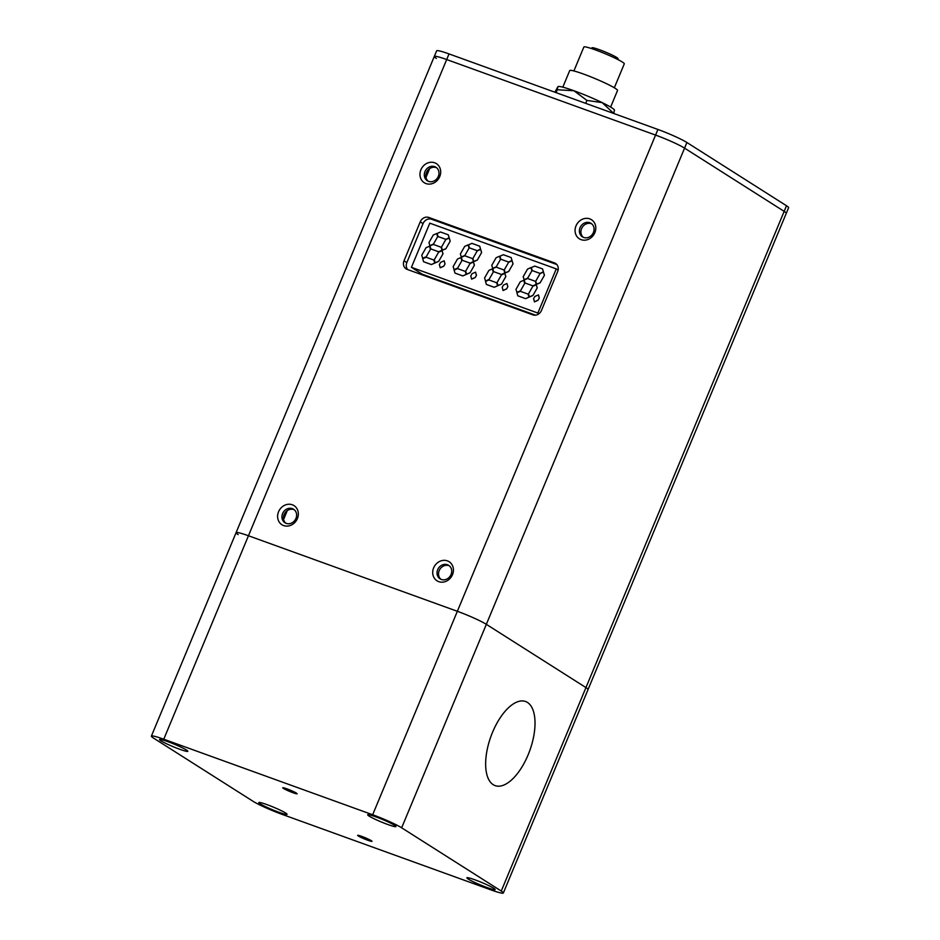 <?xml version="1.0" encoding="UTF-8"?>
<svg xmlns="http://www.w3.org/2000/svg" width="940" height="940" viewBox="0 0 940 940"><rect width="100%" height="100%" fill="white"/><g stroke="black" fill="none" stroke-linecap="round" stroke-linejoin="round"><path stroke-width="1.41" d="M293.022 792.737A7.767 0.705 -157.4 0 0 297.099 793.76A7.767 0.705 -157.4 0 0 286.841 788.813A7.767 0.705 -157.4 0 0 282.752 787.791A7.767 0.705 -157.4 0 0 293.022 792.737M367.904 840.301A7.767 0.705 -157.4 0 0 371.981 841.323A7.767 0.705 -157.4 0 0 361.724 836.377A7.767 0.705 -157.4 0 0 357.635 835.355A7.767 0.705 -157.4 0 0 367.904 840.301M179.787 749.286A15.299 1.387 -157.4 0 0 187.836 751.307A15.299 1.387 -157.4 0 0 167.614 741.566A15.299 1.387 -157.4 0 0 159.577 739.545A15.299 1.387 -157.4 0 0 179.787 749.286M387.903 824.545A15.299 1.387 -157.4 0 0 395.94 826.554A15.299 1.387 -157.4 0 0 375.73 816.813A15.299 1.387 -157.4 0 0 367.681 814.792A15.299 1.387 -157.4 0 0 387.903 824.545M487.12 887.56A15.299 1.387 -157.4 0 0 495.169 889.569A15.299 1.387 -157.4 0 0 474.959 879.828A15.299 1.387 -157.4 0 0 466.91 877.807A15.299 1.387 -157.4 0 0 487.12 887.56M279.016 812.301A15.299 1.387 -157.4 0 0 287.053 814.322A15.299 1.387 -157.4 0 0 266.843 804.581A15.299 1.387 -157.4 0 0 258.794 802.56A15.299 1.387 -157.4 0 0 279.016 812.301M492.548 732.272A44.732 20.68 109.9 0 0 495.122 785.629A44.732 20.68 109.9 0 0 528.115 754.855A44.732 20.68 109.9 0 0 525.542 701.499A44.732 20.68 109.9 0 0 492.548 732.272M153.49 738.065A23.547 2.139 22.6 0 1 151.387 736.114A23.547 2.139 22.6 0 1 163.76 739.216L372.663 814.757A23.547 2.139 22.6 0 1 401.65 827.799L501.255 891.05A23.547 2.139 22.6 0 1 503.346 893A23.547 2.139 22.6 0 1 490.974 889.898L282.082 814.357A23.547 2.139 22.6 0 1 253.083 801.315L153.49 738.065M238.184 534.601A23.547 2.139 22.6 0 1 236.081 532.651A23.547 2.139 22.6 0 1 248.454 535.753L457.357 611.294A23.547 2.139 22.6 0 1 486.344 624.336L585.949 687.587A23.547 2.139 22.6 0 1 588.052 689.537L503.346 893M411.426 267.324L537.868 313.044L556.245 268.887L429.803 223.168L411.426 267.324L422.283 274.221L535.483 315.159M537.868 313.044L538.961 313.737M556.245 268.887L558.113 270.074M539.29 298.027L538.009 300.295L534.496 301.869L533.591 298.697L534.872 296.429L538.479 294.925L539.29 298.027L538.009 300.295M535.447 281.354L536.305 284.385L532.874 285.854L525.037 282.987L524.179 279.967L527.61 278.499L535.447 281.354M542.545 268.911L543.449 271.954L539.983 273.411L532.216 270.579L531.347 267.548L534.778 266.079L542.545 268.911M544.436 275.244L540.112 282.846L536.658 284.315L535.718 281.201L540.018 273.646L543.485 272.118L544.436 275.244L540.112 282.846M537.245 287.887L532.921 295.477L529.455 296.981L528.515 293.844L532.816 286.289L536.258 284.785L537.245 287.887L532.921 295.477M528.163 294.149L529.02 297.181L525.589 298.65L517.822 295.806L516.929 292.775L520.396 291.318L528.163 294.149M524.72 283.375L520.408 290.942L516.941 292.458L515.99 289.332L520.313 281.742L523.78 280.273L524.72 283.375L520.408 290.942M531.923 270.732L527.598 278.299L524.168 279.803L523.192 276.701L527.528 269.099L530.971 267.595L531.923 270.732L527.598 278.299M507.87 286.676L506.601 288.944L503.088 290.507L502.183 287.334L503.452 285.079L506.966 283.504L507.87 286.676L506.601 288.944M504.028 270.003L504.897 273.023L501.466 274.492L493.629 271.637L492.772 268.605L496.203 267.136L504.028 270.003M511.137 257.56L512.03 260.591L508.564 262.049L500.797 259.217L499.939 256.197L503.37 254.728L511.137 257.56M513.029 263.893L508.693 271.484L505.238 272.953L504.298 269.839L508.611 262.284L512.077 260.768L513.029 263.893L508.693 271.484M505.826 276.524L501.502 284.127L498.047 285.619L497.107 282.482L501.408 274.926L504.851 273.423L505.826 276.524L501.502 284.127M496.743 282.787L497.613 285.819L494.182 287.288L486.415 284.456L485.51 281.413L488.976 279.955L496.743 282.787M493.3 272.012L488.988 279.579L485.534 281.095L484.582 277.982L488.906 270.379L492.36 268.911L493.3 272.012L488.988 279.579M500.503 259.37L496.191 266.948L492.76 268.441L491.773 265.339L496.109 257.736L499.563 256.232L500.503 259.37L496.191 266.948M476.463 275.314L475.182 277.582L471.669 279.145L470.764 275.984L472.045 273.716L475.558 272.142L476.463 275.314L475.182 277.582M472.62 258.641L473.478 261.661L470.047 263.13L462.221 260.274L461.352 257.255L464.783 255.786L472.62 258.641M479.717 246.198L480.622 249.229L477.156 250.686L469.389 247.855L468.531 244.835L471.962 243.366L479.717 246.198M481.621 252.531L477.285 260.122L473.831 261.602L472.89 258.488L477.191 250.921L480.669 249.405L481.621 252.531L477.285 260.122M474.418 265.162L470.094 272.764L466.639 274.269L465.688 271.131L469.988 263.564L473.431 262.06L474.418 265.162L470.094 272.764M465.335 271.437L466.205 274.457L462.774 275.925L454.995 273.094L454.102 270.062L457.569 268.605L465.335 271.437M461.893 260.662L457.58 268.217L454.114 269.733L453.162 266.619L457.486 259.017L460.953 257.548L461.893 260.662L457.58 268.217M469.095 248.019L464.783 255.586L461.34 257.09L460.365 253.976L464.701 246.386L468.144 244.882L469.095 248.019L464.783 255.586M445.043 263.952L443.774 266.22L440.261 267.794L439.356 264.622L440.625 262.354L444.138 260.791L445.043 263.952L443.774 266.22M441.201 247.279L442.07 250.299L438.639 251.779L430.802 248.912L429.944 245.892L433.375 244.424L441.201 247.279M448.31 234.836L449.203 237.879L445.736 239.336L438.075 236.563L437.112 233.472L440.543 232.004L448.31 234.836M450.201 241.169L445.865 248.771L442.411 250.24L441.483 247.126L445.783 239.571L449.25 238.043L450.201 241.169L445.865 248.771M442.998 253.812L438.674 261.402L435.22 262.906L434.28 259.769L438.581 252.214L442.023 250.71L442.998 253.812L438.674 261.402M433.916 260.075L434.785 263.094L431.354 264.575L423.588 261.731L422.695 258.7L426.161 257.243L433.916 260.075M430.473 249.3L426.161 256.867L422.706 258.382L421.755 255.257L426.079 247.667L429.533 246.186L430.473 249.3L426.161 256.867M437.676 236.657L433.363 244.224L429.933 245.728L428.946 242.626L433.281 235.024L436.736 233.52L437.676 236.657L433.363 244.224M436.736 233.52L437.582 236.598M433.27 244.165L429.839 245.669M429.533 246.186L430.391 249.241M426.079 256.808L422.612 258.324M433.822 260.016L434.785 263.094M434.691 263.036L431.354 264.575M431.26 264.504L423.588 261.731M442.023 250.71L442.905 253.753M438.581 261.344L435.126 262.847M449.25 238.043L450.107 241.11M445.772 248.712L442.317 250.181M448.216 234.777L449.203 237.879M449.109 237.808L445.736 239.336M445.642 239.265L437.981 236.492M441.107 247.22L442.07 250.299M441.976 250.24L438.639 251.779M438.545 251.72L430.802 248.912M444.138 260.791L444.949 263.893M443.68 266.161L440.167 267.724M468.144 244.882L469.001 247.96M464.689 255.527L461.246 257.031M460.953 257.548L461.798 260.603M457.486 268.159L454.02 269.674M465.241 271.378L466.205 274.457M466.111 274.398L462.774 275.925M462.68 275.867L454.995 273.094M473.431 262.06L474.324 265.103M470 272.706L466.546 274.21M480.669 249.405L481.527 252.472M477.191 260.063L473.737 261.543M479.623 246.139L480.622 249.229M480.528 249.171L477.156 250.686M477.062 250.628L469.389 247.855M472.526 258.582L473.478 261.661M473.384 261.602L470.047 263.13M469.953 263.071L462.221 260.274M475.558 272.142L476.369 275.255M475.088 277.523L471.575 279.086M499.563 256.232L500.409 259.311M496.097 266.878L492.666 268.382M492.36 268.911L493.206 271.954M488.894 279.521L485.44 281.037M496.649 282.728L497.613 285.819M497.519 285.76L494.182 287.288M494.088 287.229L486.415 284.456M504.851 273.423L505.732 276.466M501.408 284.068L497.953 285.56M512.077 260.768L512.935 263.834M508.599 271.425L505.144 272.894M511.043 257.501L512.03 260.591M511.936 260.533L508.564 262.049M508.47 261.99L500.797 259.217M503.934 269.945L504.897 273.023M504.804 272.964L501.466 274.492M501.373 274.433L493.629 271.637M506.966 283.504L507.776 286.618M506.507 288.886L502.994 290.448M530.971 267.595L531.829 270.673M527.505 278.24L524.073 279.744M523.78 280.273L524.626 283.316M520.313 290.883L516.847 292.399M528.069 294.091L529.02 297.181M528.926 297.122L525.589 298.65M525.495 298.591L517.822 295.806M536.258 284.785L537.151 287.828M532.827 295.418L529.373 296.923M543.485 272.118L544.342 275.185M540.018 282.787L536.564 284.256M542.451 268.852L543.449 271.954M543.355 271.895L539.983 273.411M539.889 273.352L532.216 270.579M535.354 281.295L536.305 284.385M536.211 284.327L532.874 285.854M532.78 285.795L525.037 282.987M538.385 294.866L539.196 297.968M537.915 300.236L534.402 301.811M562.813 87.173L569.722 70.571A25.897 2.35 22.6 0 1 595.502 78.76A25.897 2.35 22.6 0 1 617.533 90.475L610.624 107.078M573.894 70.947L583.869 47A21.89 1.986 22.6 0 1 605.666 53.932A21.89 1.986 22.6 0 1 624.289 63.826L614.325 87.784M591.624 48.586L591.942 47.823A14.123 1.281 22.6 0 1 606.006 52.288A14.123 1.281 22.6 0 1 618.015 58.679L617.698 59.443M557.444 89.758L573.976 90.757L586.913 100.415L602.164 102.613A30.609 2.773 -157.4 0 0 588.37 96.409A30.609 2.773 -157.4 0 0 573.976 90.757A30.609 2.773 -157.4 0 0 558.113 86.539A30.609 2.773 -157.4 0 0 558.066 86.562L556.221 92.684M614.525 110.321L614.384 109.968A30.609 2.773 -157.4 0 0 602.164 102.613L613.808 113.505M557.961 86.633L554.859 92.191M586.913 100.415L585.691 103.341M613.82 113.47L614.337 110.344M420.909 169.764A11.303 9.964 -57.6 0 0 426.008 183.57A11.303 9.964 -57.6 0 0 439.755 176.579A11.303 9.964 -57.6 0 0 434.656 162.785A11.303 9.964 -57.6 0 0 420.909 169.764M424.962 171.597A8.002 7.062 -57.6 0 0 427.348 180.762A8.002 7.062 -57.6 0 0 438.31 176.426A8.002 7.062 -57.6 0 0 435.925 167.25A8.002 7.062 -57.6 0 0 424.962 171.597M428.135 181.185A8.002 7.062 122.4 0 1 426.466 172.549A8.002 7.062 122.4 0 1 436.642 167.778M576.009 225.859A11.303 9.964 -57.6 0 0 581.108 239.653A11.303 9.964 -57.6 0 0 594.856 232.674A11.303 9.964 -57.6 0 0 589.756 218.867A11.303 9.964 -57.6 0 0 576.009 225.859M580.062 227.68A8.002 7.062 -57.6 0 0 582.447 236.845A8.002 7.062 -57.6 0 0 593.41 232.509A8.002 7.062 -57.6 0 0 591.037 223.332A8.002 7.062 -57.6 0 0 580.062 227.68M583.235 237.268A8.002 7.062 122.4 0 1 581.566 228.632A8.002 7.062 122.4 0 1 591.742 223.861M433.646 567.854A11.303 9.964 -57.6 0 0 438.745 581.649A11.303 9.964 -57.6 0 0 452.493 574.669A11.303 9.964 -57.6 0 0 447.393 560.875A11.303 9.964 -57.6 0 0 433.646 567.854M437.699 569.675A8.002 7.062 -57.6 0 0 440.085 578.852A8.002 7.062 -57.6 0 0 451.059 574.505A8.002 7.062 -57.6 0 0 448.674 565.34A8.002 7.062 -57.6 0 0 437.699 569.675M440.872 579.275A8.002 7.062 122.4 0 1 439.203 570.627A8.002 7.062 122.4 0 1 449.39 565.868M278.546 511.771A11.303 9.964 -57.6 0 0 283.645 525.566A11.303 9.964 -57.6 0 0 297.392 518.586A11.303 9.964 -57.6 0 0 292.293 504.78A11.303 9.964 -57.6 0 0 278.546 511.771M282.599 513.593A8.002 7.062 -57.6 0 0 284.985 522.769A8.002 7.062 -57.6 0 0 295.959 518.422A8.002 7.062 -57.6 0 0 293.574 509.245A8.002 7.062 -57.6 0 0 282.599 513.593M285.772 523.181A8.002 7.062 122.4 0 1 284.103 514.544A8.002 7.062 122.4 0 1 294.291 509.774M436.407 58.398A23.547 2.139 22.6 0 1 434.304 56.447L236.081 532.651A23.547 2.139 22.6 0 1 248.454 535.753L457.357 611.294A23.547 2.139 22.6 0 1 486.344 624.336L585.949 687.587A23.547 2.139 22.6 0 1 588.052 689.537L786.275 213.333A23.547 2.139 22.6 0 0 784.172 211.383A23.547 2.139 22.6 0 1 786.275 213.333L788.613 207.705A23.547 2.139 22.6 0 0 786.51 205.754L501.255 891.05M786.51 205.754L686.917 142.504A23.547 2.139 22.6 0 0 657.918 129.462L449.026 53.921A23.547 2.139 22.6 0 0 436.654 50.819L434.304 56.447A23.547 2.139 22.6 0 1 446.676 59.549L655.58 135.09A23.547 2.139 22.6 0 1 684.567 148.132L784.172 211.383L684.567 148.132L401.65 827.799M420.239 221.828A7.062 6.228 122.4 0 1 428.84 217.469L554.482 262.894A7.062 6.228 122.4 0 1 555.575 263.435A7.062 6.228 122.4 0 1 557.678 271.519L541.452 310.482A7.062 6.228 122.4 0 1 532.863 314.853L407.208 269.416A7.062 6.228 122.4 0 1 406.127 268.875A7.062 6.228 122.4 0 1 404.024 260.791L420.239 221.828L423.047 223.614L406.832 262.577A7.062 6.228 -57.6 0 0 407.69 269.592M556.809 264.504L431.648 219.243A7.062 6.228 -57.6 0 0 423.047 223.614M283.598 519.456L287.288 510.608M425.961 177.46L429.639 168.613M434.304 56.447A23.547 2.139 22.6 0 1 446.676 59.549L655.58 135.09A23.547 2.139 22.6 0 1 684.567 148.132L686.917 142.504M449.026 53.921L163.76 739.216M657.918 129.462L372.663 814.757M431.648 219.243L428.84 217.469M556.515 264.187L554.482 262.894M406.832 262.577L404.024 260.791M236.081 532.651L151.387 736.114"/></g></svg>
